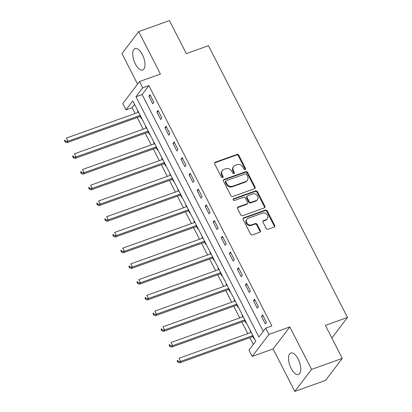 <?xml version="1.0" encoding="UTF-8"?>
<svg xmlns="http://www.w3.org/2000/svg" width="412" height="412" viewBox="0 0 412 412"><rect width="100%" height="100%" fill="white"/><g stroke="black" fill="none" stroke-linecap="round" stroke-linejoin="round"><path stroke-width="0.62" d="M245.099 169.533A1.004 0.86 37.3 0 0 245.5 168.364L238.79 155.242A1.432 1.231 37.3 0 0 236.952 154.438L215.229 162.215A1.432 1.231 37.3 0 0 214.657 163.883L221.373 177A1.004 0.86 37.3 0 0 223.062 176.398L222.192 174.698A4.583 3.94 37.3 0 1 222.403 170.542A4.583 3.94 37.3 0 1 224.03 169.363L225.838 168.719A4.583 3.94 37.3 0 1 231.724 171.289L232.589 172.983A1.004 0.86 37.3 0 0 234.279 172.381L233.413 170.681A4.583 3.94 37.3 0 1 233.625 166.525A4.583 3.94 37.3 0 1 235.252 165.351L237.06 164.702A4.583 3.94 37.3 0 1 242.946 167.272L243.811 168.966A1.004 0.86 37.3 0 0 245.099 169.533M245.15 169.512A1.004 0.86 37.3 0 0 245.047 168.961L238.337 155.839A1.432 1.231 37.3 0 0 236.498 155.036L214.781 162.807A1.432 1.231 37.3 0 0 214.549 162.92M222.707 177.541A1.004 0.86 37.3 0 0 222.609 176.99L221.738 175.296L222.192 174.698M233.928 173.529A1.004 0.86 37.3 0 0 233.831 172.973L232.96 171.279L233.413 170.681M298.185 359.089A11.387 5.088 -109.7 0 0 290.821 353.007A11.387 5.088 -109.7 0 0 291.124 368.364A11.387 5.088 -109.7 0 0 298.489 374.446A11.387 5.088 -109.7 0 0 298.185 359.089M142.387 54.631A11.387 5.088 -109.7 0 0 135.023 48.554A11.387 5.088 -109.7 0 0 135.327 63.911A11.387 5.088 -109.7 0 0 142.696 69.994A11.387 5.088 -109.7 0 0 142.387 54.631M266.209 228.49A1.432 1.231 37.3 0 0 268.047 229.293L274.14 227.115A1.432 1.231 37.3 0 0 274.711 225.446L267.254 210.877A1.432 1.231 37.3 0 0 265.416 210.074L243.698 217.845A1.432 1.231 37.3 0 0 243.126 219.514L250.584 234.083A1.432 1.231 37.3 0 0 252.422 234.886L259.781 232.255A1.432 1.231 37.3 0 0 260.353 230.586L257.165 224.349A1.432 1.231 37.3 0 0 255.327 223.546L251.675 224.854A3.832 3.291 37.3 0 1 247.288 223.5A3.832 3.291 37.3 0 1 246.932 219.23A3.832 3.291 37.3 0 1 248.292 218.247L262.593 213.128A3.832 3.291 37.3 0 1 266.981 214.482A3.832 3.291 37.3 0 1 267.331 218.751A3.832 3.291 37.3 0 1 265.972 219.735L263.587 220.59A1.432 1.231 37.3 0 0 263.016 222.253L266.209 228.49M265.709 328.122L268.928 334.41L252.19 356.421L248.972 350.128L255.759 341.208L132.793 100.914L126.01 109.839L122.791 103.546L139.529 81.54L142.748 87.828L135.96 96.753L258.927 337.042L265.709 328.122L271.858 325.923L148.892 85.629L142.748 87.828M139.529 81.54L160.428 74.057L138.7 31.6L169.43 20.6L186.327 53.627L208.451 45.706L347.512 317.446L325.387 325.367L342.284 358.394L311.554 369.394L289.827 326.932L268.928 334.41M254.487 188.706A1.432 1.231 37.3 0 0 255.059 187.043L247.602 172.468A1.432 1.231 37.3 0 0 245.763 171.665L224.046 179.441A1.432 1.231 37.3 0 0 223.474 181.11L230.926 195.679A1.432 1.231 37.3 0 0 232.765 196.483L254.487 188.706M257.428 191.673L264.885 206.242A1.432 1.231 37.3 0 1 264.313 207.911L242.596 215.682A1.432 1.231 37.3 0 1 240.757 214.884L237.564 208.647A1.432 1.231 37.3 0 1 238.136 206.978L246.948 203.827A1.432 1.231 37.3 0 0 247.519 202.158L245.403 198.023A1.432 1.231 37.3 0 0 243.564 197.219L234.397 200.5A1.004 0.86 37.3 0 1 233.511 198.775L255.589 190.869A1.432 1.231 37.3 0 1 257.428 191.673L256.975 192.265L264.432 206.839L264.885 206.242M342.284 358.394L325.547 380.4L294.817 391.4L311.554 369.394M138.7 31.6L121.957 53.606L137.567 84.115M148.892 85.629L142.109 94.554L263.273 331.325M148.835 96.233L152.697 103.783L153.825 102.294L149.963 94.745L148.835 96.233L150.432 95.661M156.879 111.956L160.742 119.506L161.875 118.017L158.012 110.473L156.879 111.956L158.481 111.384M164.929 127.684L168.791 135.234L169.919 133.745L166.057 126.196L164.929 127.684L166.525 127.112M172.973 143.412L176.836 150.957L177.969 149.474L174.106 141.924L172.973 143.412L174.575 142.835M181.023 159.135L184.885 166.685L186.018 165.197L182.155 157.647L181.023 159.135L182.619 158.563M189.067 174.863L192.934 182.408L194.062 180.925L190.2 173.375L189.067 174.863L190.668 174.291M197.116 190.586L200.979 198.136L202.112 196.648L198.249 189.103L197.116 190.586L198.718 190.014M205.166 206.314L209.028 213.864L210.156 212.376L206.294 204.826L205.166 206.314L206.762 205.743M213.21 222.037L217.073 229.587L218.206 228.099L214.343 220.554L213.21 222.037L214.812 221.465M221.259 237.765L225.122 245.315L226.255 243.827L222.387 236.277L221.259 237.765L222.856 237.194M229.304 253.493L233.166 261.038L234.299 259.555L230.437 252.005L229.304 253.493L230.905 252.917M237.353 269.216L241.216 276.766L242.349 275.278L238.486 267.728L237.353 269.216L238.955 268.645M245.403 284.944L249.265 292.489L250.393 291.006L246.53 283.456L245.403 284.944L246.999 284.373M253.447 300.667L257.309 308.217L258.442 306.729L254.58 299.184L253.447 300.667L255.049 300.096M261.496 316.395L265.359 323.945L266.487 322.457L262.624 314.907L261.496 316.395L263.093 315.824M134.595 104.432L132.154 107.64L135.141 113.475M137.222 117.538L143.191 129.203M145.266 133.261L151.235 144.931M153.315 148.99L159.284 160.654M161.36 164.712L167.334 176.382M169.409 180.441L175.378 192.105M177.459 196.169L183.428 207.833M185.503 211.892L191.472 223.556M193.552 227.62L199.521 239.284M201.597 243.343L207.571 255.013M209.646 259.071L215.615 270.736M217.696 274.794L223.665 286.464M225.74 290.522L231.709 302.187M233.789 306.25L239.758 317.915M241.834 321.973L247.808 333.638M249.883 337.701L253.318 344.411M137.814 110.72L137.52 111.101L138.18 112.388M140.338 116.606L141.383 118.651L141.677 118.27M145.858 126.448L145.57 126.829L146.229 128.117M148.387 132.329L149.432 134.379L149.721 133.998M153.908 142.171L153.619 142.552L154.273 143.84M156.431 148.057L157.482 150.102L157.77 149.721M161.952 157.899L161.664 158.28L162.323 159.568M164.481 163.78L165.526 165.83L165.815 165.449M170.002 173.627L169.713 174.008L170.372 175.296M172.525 179.508L173.576 181.553L173.864 181.172M178.051 189.35L177.757 189.731L178.417 191.019M180.574 195.237L181.62 197.281L181.913 196.9M186.095 205.078L185.807 205.459L186.466 206.747M188.624 210.959L189.669 213.004L189.958 212.623M194.145 220.801L193.851 221.182L194.51 222.47M196.668 226.688L197.719 228.732L198.007 228.351M202.189 236.529L201.901 236.91L202.56 238.198M204.718 242.411L205.763 244.46L206.052 244.079M210.238 252.252L209.95 252.633L210.609 253.921M212.762 258.139L213.813 260.183L214.101 259.802M218.288 267.98L217.994 268.361L218.654 269.649M220.811 273.862L221.857 275.911L222.15 275.53M226.332 283.708L226.044 284.089L226.703 285.377M228.861 289.59L229.906 291.634L230.195 291.253M234.382 299.431L234.088 299.812L234.747 301.1M236.905 305.318L237.951 307.362L238.244 306.981M242.426 315.159L242.138 315.541L242.797 316.828M244.955 321.041L246 323.085L246.288 322.704M250.475 330.882L250.187 331.263L250.841 332.551M252.999 336.769L254.05 338.813L254.338 338.432M331.861 338.025L347.512 317.446M289.827 326.932L273.089 348.938L294.817 391.4M273.089 348.938L252.19 356.421M132.154 107.64L126.01 109.839M142.109 94.554L135.96 96.753M137.52 111.101L137.932 110.957M145.57 126.829L145.982 126.68M153.619 142.552L154.026 142.408M161.664 158.28L162.076 158.136M169.713 174.008L170.12 173.859M177.757 189.731L178.169 189.587M185.807 205.459L186.219 205.31M193.851 221.182L194.263 221.038M201.901 236.91L202.313 236.761M209.95 252.633L210.357 252.489M217.994 268.361L218.406 268.217M226.044 284.089L226.451 283.94M234.088 299.812L234.5 299.668M242.138 315.541L242.55 315.391M250.187 331.263L250.594 331.119M233.625 166.525L233.171 167.123A4.583 3.94 37.3 0 0 232.96 171.279M222.403 170.542L221.95 171.135A4.583 3.94 37.3 0 0 221.738 175.296M254.714 188.598A1.432 1.231 37.3 0 0 254.606 187.635L247.148 173.066A1.432 1.231 37.3 0 0 245.31 172.262L223.592 180.034A1.432 1.231 37.3 0 0 223.366 180.147M246.608 174.436A1.004 0.86 37.3 0 0 245.32 173.869L226.26 180.693A1.004 0.86 37.3 0 0 225.858 181.862L226.77 183.654A4.583 3.94 37.3 0 0 232.656 186.224L245.686 181.558A4.583 3.94 37.3 0 0 247.313 180.379A4.583 3.94 37.3 0 0 247.524 176.223L246.608 174.436M225.905 180.95L225.452 181.548A1.004 0.86 37.3 0 0 225.405 182.454L225.858 181.862M247.313 180.379L246.86 180.976A4.583 3.94 37.3 0 1 245.233 182.15L232.203 186.816A4.583 3.94 37.3 0 1 226.322 184.246L225.405 182.454M264.54 207.797A1.432 1.231 37.3 0 0 264.432 206.839M247.452 203.456L247.004 204.053A1.432 1.231 37.3 0 1 246.494 204.419L237.688 207.576A1.432 1.231 37.3 0 0 237.456 207.684M256.975 192.265A1.432 1.231 37.3 0 0 255.136 191.467L233.058 199.367A1.004 0.86 37.3 0 0 233.007 199.387M256.084 200.556A3.832 3.291 37.3 0 0 257.443 199.573A3.832 3.291 37.3 0 0 257.093 195.298A3.832 3.291 37.3 0 0 252.705 193.949L247.669 195.752A1.432 1.231 37.3 0 0 247.092 197.42L249.208 201.556A1.432 1.231 37.3 0 0 251.047 202.359L256.084 200.556L255.636 201.149A3.832 3.291 37.3 0 0 256.995 200.165L257.443 199.573M247.159 196.117L246.706 196.715A1.432 1.231 37.3 0 0 246.639 198.012L247.092 197.42M255.636 201.149L250.594 202.951A1.432 1.231 37.3 0 1 248.755 202.148L246.639 198.012M267.331 218.751L266.878 219.349A3.832 3.291 37.3 0 1 265.519 220.332L263.139 221.182A1.432 1.231 37.3 0 0 262.908 221.296M246.932 219.23L246.484 219.823A3.832 3.291 37.3 0 0 246.834 224.097A3.832 3.291 37.3 0 0 251.222 225.446L251.675 224.854M260.008 232.141A1.432 1.231 37.3 0 0 259.9 231.178L256.712 224.947A1.432 1.231 37.3 0 0 254.874 224.143L251.222 225.446M274.366 227.002A1.432 1.231 37.3 0 0 274.258 226.044L266.801 211.469A1.432 1.231 37.3 0 0 264.968 210.666L243.245 218.442A1.432 1.231 37.3 0 0 243.018 218.551M138.592 112.244L66.394 138.082L68.006 141.228L66.873 142.717L139.642 116.668A1.457 1.251 -142.7 0 1 140.147 116.596L140.832 116.627M65.585 141.306L64.942 140.044L64.488 140.641L65.132 141.898L65.585 141.306L68.006 141.228L140.198 115.386M64.488 140.641L64.942 140.044M66.873 142.717L65.132 141.898M146.636 127.967L74.443 153.81L76.05 156.957L74.922 158.44L147.692 132.396A1.457 1.251 -142.7 0 1 148.196 132.324L148.881 132.355M73.63 157.029L72.986 155.772L72.538 156.364L73.181 157.626L73.63 157.029L76.05 156.957L148.248 131.114M72.538 156.364L72.986 155.772M74.922 158.44L73.181 157.626M154.685 143.695L82.488 169.533L84.1 172.68L82.966 174.168L155.736 148.119A1.457 1.251 -142.7 0 1 156.246 148.047L156.931 148.078M81.679 172.757L81.035 171.495L80.582 172.092L81.226 173.349L81.679 172.757L84.1 172.68L156.297 146.842M80.582 172.092L81.035 171.495M82.966 174.168L81.226 173.349M162.735 159.418L90.537 185.261L92.149 188.408L91.016 189.896L163.785 163.847A1.457 1.251 -142.7 0 1 164.29 163.775L164.975 163.806M89.728 188.48L89.085 187.223L88.632 187.815L89.275 189.077L89.728 188.48L92.149 188.408L164.342 162.565M88.632 187.815L89.085 187.223M91.016 189.896L89.275 189.077M170.779 175.146L98.586 200.989L100.193 204.131L99.065 205.619L171.835 179.575A1.457 1.251 -142.7 0 1 172.34 179.498L173.025 179.529M97.773 204.208L97.129 202.951L96.676 203.543L97.32 204.8L97.773 204.208L100.193 204.131L172.391 178.293M96.676 203.543L97.129 202.951M99.065 205.619L97.32 204.8M178.829 190.874L106.631 216.712L108.243 219.859L107.11 221.347L179.879 195.298A1.457 1.251 -142.7 0 1 180.384 195.226L181.069 195.257M105.822 219.931L105.178 218.674L104.725 219.272L105.369 220.528L105.822 219.931L108.243 219.859L180.435 194.016M104.725 219.272L105.178 218.674M107.11 221.347L105.369 220.528M186.873 206.597L114.68 232.44L116.287 235.582L115.159 237.07L187.929 211.026A1.457 1.251 -142.7 0 1 188.433 210.949L189.118 210.98M113.867 235.659L113.223 234.402L112.775 234.995L113.418 236.251L113.867 235.659L116.287 235.582L188.485 209.744M112.775 234.995L113.223 234.402M115.159 237.07L113.418 236.251M194.922 222.326L122.725 248.163L124.336 251.31L123.203 252.798L195.973 226.749A1.457 1.251 -142.7 0 1 196.483 226.677L197.168 226.708M121.916 251.387L121.272 250.125L120.819 250.723L121.463 251.979L121.916 251.387L124.336 251.31L196.534 225.467M120.819 250.723L121.272 250.125M123.203 252.798L121.463 251.979M202.972 238.048L130.774 263.891L132.386 267.038L131.253 268.521L204.022 242.477A1.457 1.251 -142.7 0 1 204.527 242.405L205.212 242.436M129.965 267.11L129.322 265.853L128.868 266.446L129.512 267.707L129.965 267.11L132.386 267.038L204.579 241.195M128.868 266.446L129.322 265.853M131.253 268.521L129.512 267.707M211.016 253.777L138.823 279.614L140.43 282.761L139.297 284.249L212.072 258.2A1.457 1.251 -142.7 0 1 212.577 258.128L213.262 258.159M138.01 282.838L137.366 281.576L136.913 282.174L137.557 283.43L138.01 282.838L140.43 282.761L212.628 256.923M136.913 282.174L137.366 281.576M139.297 284.249L137.557 283.43M219.066 269.5L146.868 295.342L148.48 298.489L147.347 299.977L220.116 273.928A1.457 1.251 -142.7 0 1 220.621 273.856L221.306 273.887M146.059 298.561L145.415 297.304L144.962 297.897L145.606 299.158L146.059 298.561L148.48 298.489L220.672 272.646M144.962 297.897L145.415 297.304M147.347 299.977L145.606 299.158M227.11 285.228L154.917 311.07L156.524 314.212L155.396 315.7L228.166 289.657A1.457 1.251 -142.7 0 1 228.67 289.579L229.355 289.61M154.103 314.289L153.46 313.032L153.012 313.625L153.655 314.881L154.103 314.289L156.524 314.212L228.722 288.374M153.012 313.625L153.46 313.032M155.396 315.7L153.655 314.881M235.159 300.956L162.961 326.793L164.573 329.94L163.44 331.428L236.21 305.38A1.457 1.251 -142.7 0 1 236.72 305.307L237.405 305.338M162.153 330.012L161.509 328.755L161.056 329.353L161.7 330.609L162.153 330.012L164.573 329.94L236.766 304.097M161.056 329.353L161.509 328.755M163.44 331.428L161.7 330.609M243.209 316.679L171.011 342.521L172.618 345.663L171.49 347.151L244.259 321.108A1.457 1.251 -142.7 0 1 244.764 321.03L245.449 321.061M170.202 345.74L169.559 344.483L169.105 345.076L169.749 346.332L170.202 345.74L172.618 345.663L244.816 319.825M169.105 345.076L169.559 344.483M171.49 347.151L169.749 346.332M251.253 332.407L179.06 358.244L180.667 361.391L179.534 362.879L252.309 336.831A1.457 1.251 -142.7 0 1 252.814 336.758L253.498 336.789M178.247 361.468L177.603 360.206L177.15 360.804L177.793 362.06L178.247 361.468L180.667 361.391L252.865 335.548M177.15 360.804L177.603 360.206M179.534 362.879L177.793 362.06M245.047 168.961L245.5 168.364M222.609 176.99L223.062 176.398M233.831 172.973L234.279 172.381M214.781 162.807L215.229 162.215M236.498 155.036L236.952 154.438M238.337 155.839L238.79 155.242M223.592 180.034L224.046 179.441M245.31 172.262L245.763 171.665M247.148 173.066L247.602 172.468M254.606 187.635L255.059 187.043M226.322 184.246L226.77 183.654M232.203 186.816L232.656 186.224M245.233 182.15L245.686 181.558M237.688 207.576L238.136 206.978M246.494 204.419L246.948 203.827M233.058 199.367L233.511 198.775M255.136 191.467L255.589 190.869M248.755 202.148L249.208 201.556M250.594 202.951L251.047 202.359M263.139 221.182L263.587 220.59M265.519 220.332L265.972 219.735M254.874 224.143L255.327 223.546M256.712 224.947L257.165 224.349M259.9 231.178L260.353 230.586M243.245 218.442L243.698 217.845M264.968 210.666L265.416 210.074M266.801 211.469L267.254 210.877M274.258 226.044L274.711 225.446M139.642 116.668L140.368 115.715M140.147 116.596L140.549 116.071M147.692 132.396L148.418 131.443M148.196 132.324L148.598 131.794M155.736 148.119L156.462 147.166M156.246 148.047L156.642 147.522M163.785 163.847L164.512 162.895M164.29 163.775L164.692 163.25M171.835 179.575L172.556 178.617M172.34 179.498L172.736 178.973M179.879 195.298L180.605 194.346M180.384 195.226L180.786 194.701M187.929 211.026L188.655 210.074M188.433 210.949L188.835 210.424M195.973 226.749L196.699 225.797M196.483 226.677L196.879 226.152M204.022 242.477L204.749 241.525M204.527 242.405L204.929 241.875M212.072 258.2L212.793 257.248M212.577 258.128L212.973 257.603M220.116 273.928L220.842 272.976M220.621 273.856L221.023 273.331M228.166 289.657L228.892 288.699M228.67 289.579L229.072 289.054M236.21 305.38L236.936 304.427M236.72 305.307L237.116 304.782M244.259 321.108L244.986 320.155M244.764 321.03L245.166 320.505M252.309 336.831L253.03 335.878M252.814 336.758L253.21 336.233"/></g></svg>
